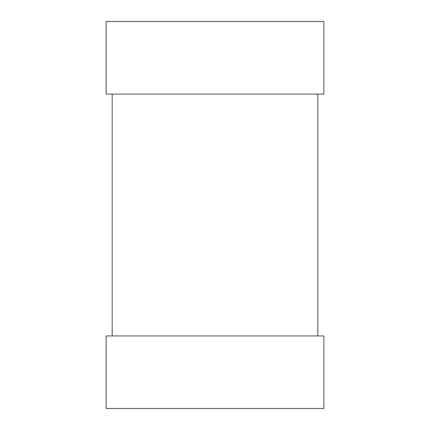 <?xml version="1.0" encoding="UTF-8"?>
<svg xmlns="http://www.w3.org/2000/svg" width="430" height="430" viewBox="0 0 430 430"><rect width="100%" height="100%" fill="white"/><g stroke="black" fill="none" stroke-linecap="round" stroke-linejoin="round"><path stroke-width="0.64" d="M112.203 335.938L112.203 94.062L112.203 335.938M317.797 335.938L317.797 94.062L317.797 335.938M323.844 94.062L106.156 94.062L106.156 21.5L106.156 94.062L323.844 94.062L323.844 21.5L106.156 21.5L323.844 21.5L323.844 94.062M106.156 335.938L323.844 335.938L323.844 408.5L323.844 335.938L106.156 335.938L106.156 408.5L106.156 335.938M106.156 408.5L323.844 408.5L106.156 408.5"/></g></svg>
